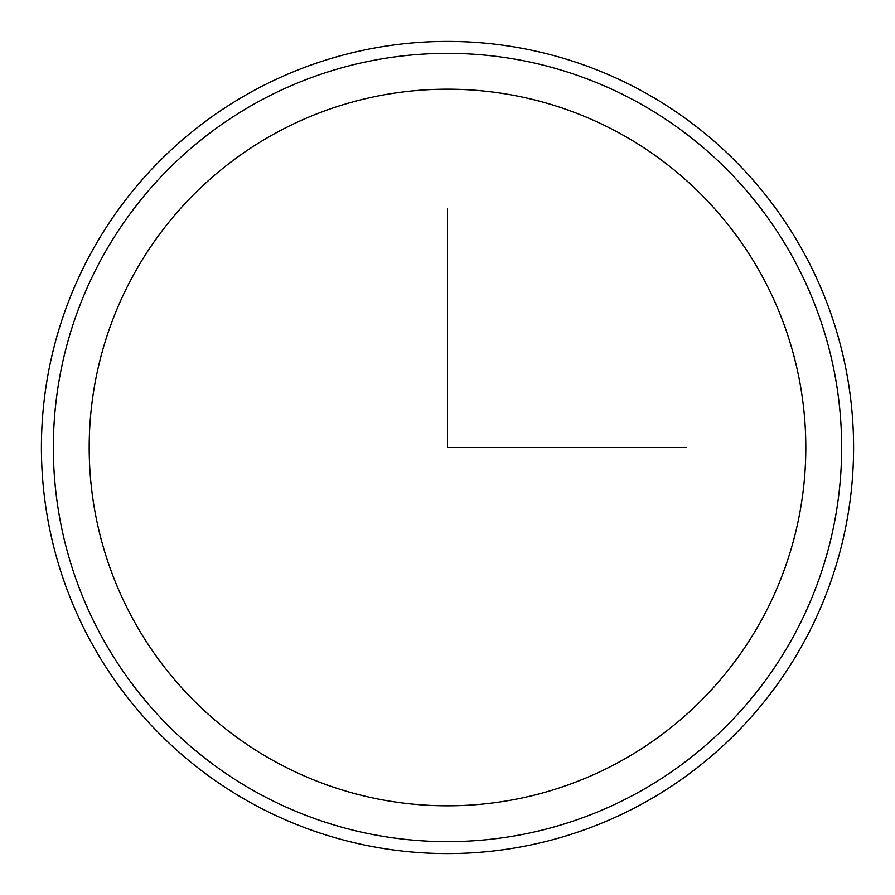 <?xml version="1.0" encoding="UTF-8"?>
<svg xmlns="http://www.w3.org/2000/svg" width="895" height="895" viewBox="0 0 895 895"><rect width="100%" height="100%" fill="white"/><g stroke="black" fill="none" stroke-linecap="round" stroke-linejoin="round"><path stroke-width="1.34" d="M133.053 275.716A358.313 358.313 0 0 1 619.284 133.053A358.313 358.313 0 0 1 761.947 619.284A358.313 358.313 0 0 1 275.716 761.947A358.313 358.313 0 0 1 133.053 275.716M101.605 258.532A394.147 394.147 0 0 1 636.468 101.605A394.147 394.147 0 0 1 793.395 636.468A394.147 394.147 0 0 1 258.532 793.395A394.147 394.147 0 0 1 101.605 258.532M803.878 642.185A406.084 406.084 0 0 1 252.815 803.878A406.084 406.084 0 0 1 91.122 252.815A406.084 406.084 0 0 1 642.185 91.122A406.084 406.084 0 0 1 803.878 642.185M447.5 208.624L447.5 447.5L686.375 447.5"/></g></svg>

